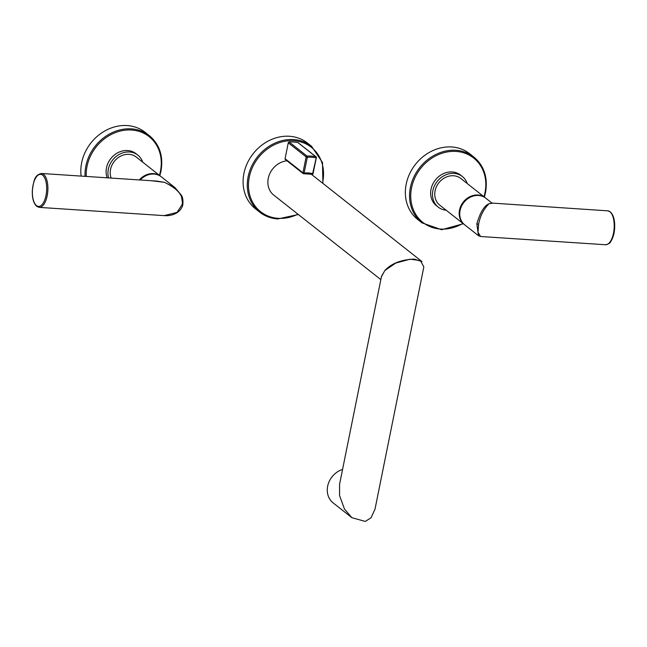 <?xml version="1.0" encoding="UTF-8"?>
<svg xmlns="http://www.w3.org/2000/svg" width="647" height="647" viewBox="0 0 647 647"><rect width="100%" height="100%" fill="white"/><g stroke="black" fill="none" stroke-linecap="round" stroke-linejoin="round"><path stroke-width="0.97" d="M342.57 469.415A19.822 17.024 128.3 0 0 327.665 486.172A19.822 17.024 128.3 0 0 333.14 502.905L351.879 517.697L344.471 509.011L339.546 495.545L339.586 484.223L381.52 276.253L384.933 270.43L395.81 263.062L410.093 259.196L420.461 260.595L423.834 266.944L374.993 509.213L371.006 517.802L365.248 521.417L351.879 517.697M381.398 276.867L384.908 270.406C391.621 263.345 401.455 259.576 414.412 259.115L421.99 261.59M287.009 160.812A19.822 17.024 128.3 0 0 268.262 178.354A19.822 17.024 128.3 0 0 273.73 195.087L380.84 279.617M313.067 173.477L316.359 157.698A0.906 0.906 0 0 0 316.027 156.809A0.906 0.776 -51.7 0 1 316.278 157.569L312.622 173.711A0.906 0.445 107.4 0 1 311.991 174.286A0.906 0.906 0 0 0 313.148 173.598L312.622 173.711A22.2 19.062 128.3 0 0 304.106 173.145L307.309 157.245L306.136 156.898A0.906 0.776 -51.7 0 1 307.018 156.097A39.685 34.081 -51.7 0 1 311.433 156.105A39.685 34.081 -51.7 0 1 315.736 156.671A0.906 0.776 -51.7 0 1 316.027 156.809L298.17 142.712A0.906 0.776 128.3 0 0 297.879 142.575A39.685 34.081 128.3 0 0 293.576 142.008A39.685 34.081 128.3 0 0 289.16 142A0.906 0.776 128.3 0 0 288.271 142.809L285.068 158.709A0.906 0.776 128.3 0 0 285.319 159.477L303.176 173.574A0.906 0.776 -51.7 0 1 302.925 172.806L306.136 156.898L288.271 142.809M311.603 146.335L307.414 143.027A41.909 35.989 128.3 0 0 289.452 136.266A41.909 35.989 128.3 0 0 247.364 163.093A41.909 35.989 128.3 0 0 255.492 208.827L259.682 212.135A41.909 35.989 -51.7 0 1 251.554 166.4A41.909 35.989 -51.7 0 1 293.641 139.574A41.909 35.989 -51.7 0 1 293.803 139.582A41.909 35.989 -51.7 0 1 311.603 146.335L322.489 162.51L322.902 183.392M108.567 177.909A19.483 16.733 -51.7 0 1 108.316 169.263A19.483 16.733 -51.7 0 1 120.342 153.832A19.483 16.733 -51.7 0 1 137.827 155.126A19.483 16.733 -51.7 0 1 142.712 162.146M139.323 179.931A16.992 14.59 -51.7 0 1 160.707 176.356L136.282 157.075A16.992 14.59 128.3 0 0 121.038 155.951A16.992 14.59 128.3 0 0 110.548 169.409A16.992 14.59 128.3 0 0 111.138 178.071M137.827 155.126L136.007 153.687A19.483 16.733 128.3 0 0 118.514 152.393A19.483 16.733 128.3 0 0 106.496 167.824A19.483 16.733 128.3 0 0 107.192 177.812M85.056 176.356A41.909 35.989 -51.7 0 1 85.849 166.053A41.909 35.989 -51.7 0 1 85.889 165.867A41.909 35.989 -51.7 0 1 111.802 132.821A41.909 35.989 -51.7 0 1 149.336 135.635L145.146 132.328A41.909 35.989 128.3 0 0 107.523 129.554A41.909 35.989 128.3 0 0 81.659 162.745A41.909 35.989 128.3 0 0 81.134 176.097M182.058 204.727L176.995 212.418L164.176 215.629C168.802 216.009 173.089 215.055 177.019 212.758L179.793 210.461C181.726 208.01 182.745 206.045 182.842 204.557C183.174 200.271 182.729 197.254 181.508 195.499L174.949 187.59L164.467 182.325C178.329 189.005 184.193 196.47 182.058 204.727L182.729 204.371L181.2 194.982L174.949 187.59L161.273 176.801A16.992 14.59 128.3 0 0 140.237 179.995M41.457 173.477C33.895 175.135 33.83 181.936 32.35 189.911C31.978 197.747 33.426 203.231 36.709 206.361L39.216 207.38A16.992 7.497 93.8 0 0 47.571 193.404A16.992 7.497 93.8 0 0 43.575 174.35A16.992 7.497 93.8 0 0 41.457 173.477L156.873 181.095L164.467 182.325L151.188 180.715M164.176 215.629L39.216 207.38M446.204 210.235A19.483 16.733 -51.7 0 1 438.237 207.121A19.483 16.733 -51.7 0 1 432.859 190.679A19.483 16.733 -51.7 0 1 444.885 175.24A19.483 16.733 -51.7 0 1 462.37 176.534A19.483 16.733 -51.7 0 1 467.255 183.562M485.25 197.764L460.826 178.491A16.992 14.59 128.3 0 0 445.573 177.367A16.992 14.59 128.3 0 0 435.091 190.825A16.992 14.59 128.3 0 0 439.774 205.164L464.198 224.436A16.992 14.59 -51.7 0 1 459.516 210.097A16.992 14.59 -51.7 0 1 469.997 196.639A16.992 14.59 -51.7 0 1 485.25 197.764A16.992 14.59 -51.7 0 1 485.533 197.99M462.37 176.534L460.551 175.094A19.483 16.733 128.3 0 0 443.058 173.808A19.483 16.733 128.3 0 0 431.039 189.239A19.483 16.733 128.3 0 0 436.41 205.681L438.237 207.121M473.879 157.043L469.69 153.735A41.909 35.989 128.3 0 0 432.067 150.961A41.909 35.989 128.3 0 0 406.195 184.16A41.909 35.989 128.3 0 0 417.76 219.535L421.949 222.843A41.909 35.989 -51.7 0 1 410.392 187.468A41.909 35.989 -51.7 0 1 410.433 187.274A41.909 35.989 -51.7 0 1 436.345 154.229A41.909 35.989 -51.7 0 1 473.879 157.043C484.182 165.842 488.064 177.674 485.517 192.547L484.36 197.06M491.971 203.069L485.816 198.208A16.992 14.59 128.3 0 0 470.563 197.084A16.992 14.59 128.3 0 0 460.082 210.542A16.992 14.59 128.3 0 0 464.764 224.881L478.44 235.678L476.847 223.773C480.179 212.41 484.231 205.73 489.011 203.74C483.616 209.143 480.147 215.993 478.61 224.291L477.996 232.273L480.592 236.503L478.44 235.678M492.367 203.223L489.011 203.74L491.987 203.077L607.784 210.841L610.291 211.86C613.574 214.99 615.022 220.473 614.65 228.31C614.246 233.769 612.952 238.161 610.776 241.477C610.436 242.957 608.698 244.04 605.543 244.744A16.992 7.497 -86.2 0 0 613.898 230.769A16.992 7.497 -86.2 0 0 609.903 211.715A16.992 7.497 -86.2 0 0 607.784 210.841M322.481 183.061A41.004 35.213 -51.7 0 0 293.997 140.731A41.004 35.213 128.3 0 0 293.835 140.722A41.004 35.213 -51.7 0 0 249.313 177.019A41.004 35.213 -51.7 0 0 278.024 218.322A41.004 35.213 128.3 0 0 278.186 218.33A41.004 35.213 -51.7 0 0 297.927 214.181M277.644 218.896A41.909 35.989 -51.7 0 1 277.482 218.888A41.909 35.989 -51.7 0 1 259.682 212.135C264.882 216.187 270.907 218.46 277.757 218.945L298.348 214.513M285.068 158.709L302.925 172.806L304.106 173.145L303.88 173.752L311.991 174.286A0.906 0.445 107.4 0 1 311.919 174.245A21.294 18.286 128.3 0 0 307.923 173.509M303.742 173.711A0.906 0.776 -51.7 0 1 303.176 173.574A0.906 0.906 0 0 0 303.88 173.752L303.742 173.711M297.879 142.575L315.736 156.671A0.906 0.429 -78.6 0 1 315.833 157.803A38.78 33.304 -51.7 0 0 307.309 157.245L307.018 156.097L289.16 142M86.245 176.429A41.004 35.213 -51.7 0 1 87.021 166.4A41.004 35.213 -51.7 0 1 87.062 166.214A41.004 35.213 -51.7 0 1 131.648 130.023A41.004 35.213 -51.7 0 1 160.448 171.245A41.004 35.213 -51.7 0 1 160.416 171.431A41.004 35.213 -51.7 0 1 159.421 175.337M42.597 175.151A16.086 7.101 93.8 0 1 42.734 175.264A16.086 7.101 93.8 0 1 45.961 195.645A16.086 7.101 93.8 0 1 36.458 205.6A16.086 7.101 93.8 0 1 36.321 205.487A16.086 7.101 93.8 0 1 33.086 185.107A16.086 7.101 93.8 0 1 42.597 175.151M462.912 223.417A41.004 35.213 -51.7 0 1 424.375 223.53A41.004 35.213 -51.7 0 1 411.565 187.808A41.004 35.213 -51.7 0 1 411.605 187.622A41.004 35.213 -51.7 0 1 456.192 151.43A41.004 35.213 -51.7 0 1 484.991 192.652A41.004 35.213 -51.7 0 1 484.959 192.838A41.004 35.213 -51.7 0 1 483.956 196.745M478.61 224.291L476.847 223.773M311.029 174.019L421.723 261.38M159.817 175.644L160.974 171.131C163.521 156.259 159.647 144.427 149.336 135.635M421.949 222.843L441.634 229.725L463.309 223.733M605.543 244.744L480.592 236.503"/></g></svg>
